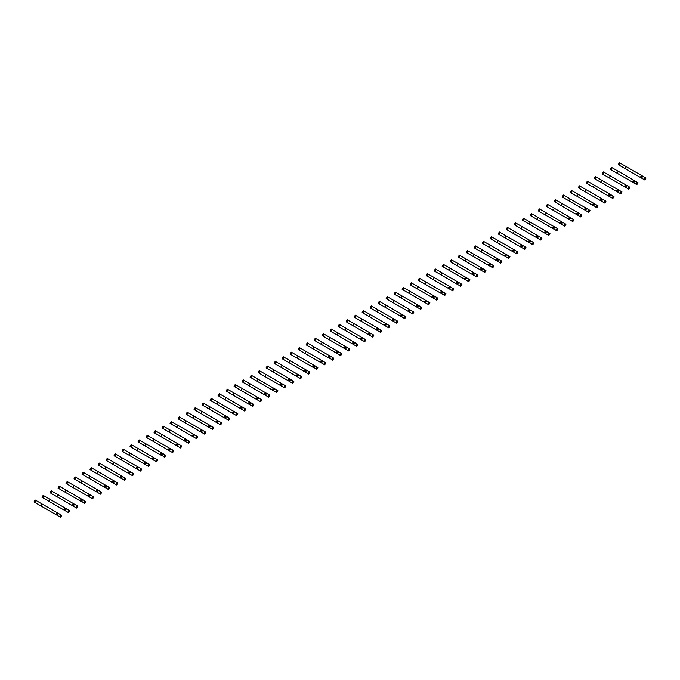 <?xml version="1.0" encoding="UTF-8"?>
<svg xmlns="http://www.w3.org/2000/svg" width="680" height="680" viewBox="0 0 680 680"><rect width="100%" height="100%" fill="white"/><g stroke="black" fill="none" stroke-linecap="round" stroke-linejoin="round"><path stroke-width="1.02" d="M644.079 179.554L645.21 177.59L646 178.049L644.869 180.013L641.886 178.287L642.345 176.4L643.025 176.332L642.269 175.891L619.378 162.681L618.248 164.636L621.256 166.379M645.21 177.59L643.025 176.332M626.263 166.659L625.133 168.614L641.13 177.854L642.269 175.891M641.886 178.287L630.037 171.445M626.297 169.286L618.248 164.636M640.339 177.395L641.469 175.44M636.072 184.178L637.202 182.214L637.993 182.673L636.862 184.629L633.887 182.911L634.338 181.016L635.018 180.948L611.371 167.297L610.24 169.26L613.258 171.003M637.202 182.214L635.018 180.948M618.264 171.275L617.134 173.238L633.131 182.478L634.262 180.514M633.887 182.911L622.03 176.069M618.29 173.91L610.24 169.26M632.34 182.019L633.471 180.055M628.065 188.793L629.204 186.839L629.994 187.289L628.864 189.252L625.88 187.535L625.6 186.915L627.011 185.572L603.373 171.921L602.233 173.885L605.251 175.619M629.204 186.839L627.011 185.572M610.258 175.899L609.127 177.862L625.124 187.094L626.255 185.138M625.88 187.535L614.023 180.684M610.292 178.525L602.233 173.885M624.333 186.635L625.464 184.679M620.067 193.418L621.197 191.454L621.987 191.913L620.857 193.876L617.882 192.151L618.332 190.264L619.012 190.196L617.465 189.295L595.365 176.545L594.235 178.5L597.252 180.243M621.197 191.454L619.012 190.196M602.259 180.523L601.129 182.478L617.125 191.718L618.256 189.754M617.882 192.151L606.024 185.308M602.284 183.149L594.235 178.5M616.335 191.258L617.465 189.295M612.06 198.033L613.198 196.078L613.989 196.537L612.858 198.492L609.875 196.775L609.594 196.155L611.005 194.811L594.252 185.138L587.358 181.16L586.228 183.124L589.245 184.867M613.198 196.078L611.005 194.811M594.252 185.138L593.121 187.102L609.119 196.333L610.249 194.378M609.875 196.775L598.017 189.932M594.277 187.773L586.228 183.124M608.328 195.882L609.458 193.919M604.061 202.657L605.192 200.694L605.982 201.153L604.851 203.116L601.876 201.399L602.327 199.504L603.007 199.435L602.25 198.994L579.36 185.784L578.229 187.739L581.238 189.482M605.192 200.694L603.007 199.435M586.254 189.762L585.115 191.718L600.321 200.498L601.12 200.957L602.25 198.994M601.876 201.399L590.019 194.548M586.279 192.389L578.229 187.739M600.321 200.498L601.46 198.543M596.054 207.281L597.185 205.317L597.983 205.776L596.844 207.731L596.054 207.281L593.589 205.394L595 204.051L571.353 190.4L570.222 192.363L573.24 194.106M597.185 205.317L595 204.051M578.246 194.378L577.116 196.341L593.113 205.581L594.244 203.618M593.869 206.014L582.012 199.172M578.272 197.013L570.222 192.363M592.322 205.122L593.453 203.158M588.056 211.896L589.186 209.941L589.976 210.392L588.846 212.356L585.862 210.638L586.321 208.743L587.001 208.675L563.354 195.024L562.224 196.987L565.233 198.721M589.186 209.941L587.001 208.675M570.24 199.002L569.109 200.965L584.315 209.746L585.106 210.196L586.245 208.242M585.862 210.638L574.013 203.787M570.274 201.629L562.224 196.987M584.315 209.746L585.446 207.782M580.048 216.52L581.179 214.557L581.969 215.016L580.839 216.98L577.864 215.254L578.314 213.367L578.994 213.299L577.447 212.398L555.347 199.648L554.217 201.603L557.235 203.345M581.179 214.557L578.994 213.299M562.241 203.626L561.111 205.581L577.108 214.82L578.238 212.857M577.864 215.254L566.006 208.411M562.266 206.252L554.217 201.603M576.317 214.362L577.447 212.398M572.05 221.136L573.181 219.181L573.971 219.64L572.84 221.595L569.857 219.878L569.577 219.257L570.987 217.915L547.349 204.263L546.21 206.227L549.227 207.969M573.181 219.181L570.987 217.915M554.234 208.242L553.104 210.205L569.101 219.445L570.231 217.481M569.857 219.878L558 213.035M554.268 210.876L546.21 206.227M568.31 218.986L569.44 217.022M564.043 225.76L565.173 223.797L565.964 224.255L564.833 226.219L561.858 224.502L562.309 222.606L562.989 222.538L539.342 208.887L538.212 210.843L541.229 212.585M565.173 223.797L562.989 222.538M546.236 212.865L545.105 214.82L561.102 224.06L562.233 222.105M561.858 224.502L550.001 217.651M546.261 215.492L538.212 210.843M560.312 223.601L561.442 221.646M556.036 230.384L557.175 228.421L557.965 228.879L556.835 230.834L556.036 230.384L553.571 228.497L554.982 227.162L531.335 213.503L530.204 215.466L533.222 217.209M557.175 228.421L554.982 227.162M538.229 217.481L537.098 219.445L553.095 228.684L554.226 226.721M553.851 229.118L541.994 222.275M538.254 220.116L530.204 215.466M552.304 228.225L553.435 226.261M548.038 235L549.168 233.044L549.958 233.495L548.828 235.458L545.853 233.742L546.303 231.846L546.983 231.778L530.23 222.105L523.337 218.127L522.206 220.09L525.215 221.825M549.168 233.044L546.983 231.778M530.23 222.105L529.091 224.069L545.096 233.3L546.227 231.345M545.853 233.742L533.995 226.891M530.255 224.74L522.206 220.09M544.298 232.849L545.437 230.885M540.031 239.624L541.161 237.66L541.96 238.119L540.821 240.082L537.846 238.357L537.565 237.745L538.976 236.402L515.329 222.751L514.199 224.706L517.216 226.449M541.161 237.66L538.976 236.402M522.223 226.729L521.092 228.684L537.09 237.924L538.22 235.96M537.846 238.357L525.988 231.514M522.248 229.355L514.199 224.706M536.299 237.464L537.429 235.509M532.032 244.239L533.163 242.284L533.953 242.743L532.822 244.698L529.839 242.981L530.298 241.085L530.978 241.018L507.331 227.367L506.2 229.33L509.21 231.073M533.163 242.284L530.978 241.018M514.216 231.345L513.086 233.308L529.082 242.548L530.221 240.584M529.839 242.981L517.99 236.138M514.25 233.979L506.2 229.33M528.292 242.088L529.423 240.125M524.025 248.863L525.156 246.9L525.946 247.358L524.815 249.322L521.84 247.605L521.56 246.984L522.971 245.642L499.324 231.99L498.193 233.946L501.211 235.688M525.156 246.9L522.971 245.642M506.217 235.969L505.087 237.932L521.084 247.163L522.215 245.208M521.84 247.605L509.983 240.754M506.243 238.595L498.193 233.946M520.293 246.704L521.424 244.749M516.027 253.487L517.157 251.524L517.947 251.982L516.817 253.946L513.833 252.221L514.292 250.325L514.972 250.266L491.325 236.606L490.187 238.57L493.204 240.312M517.157 251.524L514.972 250.266M498.21 240.593L497.08 242.548L513.077 251.787L514.207 249.824M513.833 252.221L501.976 245.378M498.244 243.219L490.187 238.57M512.287 251.328L513.417 249.364M508.019 258.102L509.15 256.148L509.94 256.598L508.81 258.561L505.835 256.844L506.285 254.949L506.965 254.881L483.318 241.23L482.188 243.194L485.206 244.927M509.15 256.148L506.965 254.881M490.212 245.208L489.081 247.172L505.079 256.402L506.209 254.448M505.835 256.844L493.977 250.002M490.238 247.843L482.188 243.194M504.288 255.952L505.418 253.988M500.012 262.726L501.151 260.763L501.942 261.222L500.812 263.185L500.012 262.726L497.548 260.848L498.958 259.505L475.312 245.854L474.181 247.809L477.198 249.551M501.151 260.763L498.958 259.505M482.205 249.832L481.075 251.787L497.071 261.026L498.202 259.063M497.828 261.46L485.971 254.618M482.231 252.458L474.181 247.809M496.281 260.567L497.412 258.613M492.014 267.35L493.144 265.387L493.935 265.846L492.804 267.801L492.014 267.35L489.549 265.464L490.96 264.12L474.206 254.448L467.313 250.47L466.183 252.433L469.192 254.175M493.144 265.387L490.96 264.12M474.206 254.448L473.067 256.411L489.073 265.65L490.204 263.687M489.829 266.084L477.972 259.241M474.232 257.082L466.183 252.433M488.274 265.192L489.413 263.228M484.007 271.966L485.137 270.011L485.937 270.462L484.798 272.425L481.822 270.708L481.542 270.087L482.953 268.745L459.306 255.094L458.175 257.057L461.193 258.791M485.137 270.011L482.953 268.745M466.2 259.072L465.069 261.035L481.066 270.266L482.196 268.311M481.822 270.708L469.965 263.857M466.225 261.698L458.175 257.057M480.275 269.807L481.406 267.852M476.008 276.59L477.139 274.626L477.929 275.085L476.799 277.049L473.824 275.324L474.274 273.436L474.954 273.368L452.115 260.176L451.308 259.718L450.177 261.673L453.186 263.415M477.139 274.626L474.954 273.368M458.192 263.695L457.062 265.65L473.059 274.89L474.198 272.926M473.824 275.324L461.966 268.481M458.226 266.322L450.177 261.673M472.269 274.431L473.399 272.468M468.002 281.205L469.132 279.25L469.923 279.709L468.792 281.664L465.817 279.947L465.537 279.327L466.947 277.984L450.194 268.311L443.3 264.333L442.17 266.297L445.188 268.039M469.132 279.25L466.947 277.984M450.194 268.311L449.063 270.274L465.06 279.505L466.191 277.55M465.817 279.947L453.96 273.105M450.219 270.946L442.17 266.297M464.27 279.055L465.4 277.091M460.003 285.829L461.133 283.866L461.924 284.325L460.793 286.288L457.81 284.563L458.269 282.676L458.949 282.608L435.302 268.957L434.163 270.912L437.18 272.654M461.133 283.866L458.949 282.608M442.187 272.935L441.056 274.89L457.054 284.129L458.184 282.166M457.81 284.563L445.961 277.721M442.221 275.561L434.163 270.912M456.263 283.671L457.394 281.716M451.996 290.453L453.127 288.49L453.917 288.949L452.787 290.904L449.812 289.187L450.262 287.291L450.942 287.224L427.295 273.572L426.164 275.536L429.182 277.278M453.127 288.49L450.942 287.224M434.188 277.55L433.058 279.514L449.055 288.753L450.185 286.79M449.812 289.187L437.954 282.344M434.214 280.185L426.164 275.536M448.264 288.295L449.395 286.331M443.989 295.069L445.128 293.114L445.918 293.565L444.788 295.528L441.804 293.811L441.524 293.19L442.935 291.848L419.288 278.197L418.157 280.16L421.175 281.894M445.128 293.114L442.935 291.848M426.181 282.175L425.051 284.138L441.048 293.369L442.179 291.414M441.804 293.811L429.947 286.96M426.207 284.801L418.157 280.16M440.258 292.91L441.388 290.955M435.99 299.693L437.121 297.729L437.912 298.188L436.781 300.152L433.806 298.426L434.256 296.539L434.936 296.471L433.389 295.57L411.289 282.82L410.159 284.775L413.168 286.518M437.121 297.729L434.936 296.471M418.183 286.798L417.044 288.753L432.25 297.534L433.05 297.993L434.18 296.029M433.806 298.426L421.949 291.584M418.208 289.425L410.159 284.775M432.25 297.534L433.389 295.57M427.983 304.308L429.114 302.353L429.913 302.812L428.774 304.767L425.799 303.05L425.519 302.43L426.929 301.087L410.176 291.414L403.282 287.436L402.152 289.399L405.17 291.142M429.114 302.353L426.929 301.087M410.176 291.414L409.046 293.377L425.043 302.617L426.173 300.653M425.799 303.05L413.942 296.208M410.201 294.049L402.152 289.399M424.252 302.158L425.382 300.195M419.985 308.933L421.115 306.969L421.906 307.428L420.775 309.392L417.8 307.675L418.251 305.779L418.931 305.711L395.284 292.06L394.153 294.015L397.162 295.757M421.115 306.969L418.931 305.711M402.169 296.038L401.038 297.993L417.036 307.232L418.175 305.269M417.8 307.675L405.943 300.824M402.203 298.664L394.153 294.015M416.245 306.774L417.375 304.819M411.978 313.556L413.108 311.593L413.899 312.052L412.769 314.007L411.978 313.556L409.793 312.29L409.513 311.67L410.924 310.335L409.377 309.434L387.277 296.675L386.147 298.639L389.164 300.381M413.108 311.593L410.924 310.335M394.171 300.653L393.04 302.617L409.037 311.856L410.168 309.893M409.793 312.29L397.936 305.447M394.196 303.288L386.147 298.639M408.247 311.398L409.377 309.434M403.979 318.172L405.11 316.217L405.9 316.668L404.77 318.631L401.786 316.914L402.245 315.019L402.925 314.95L379.278 301.3L378.139 303.263L381.157 304.997M405.11 316.217L402.925 314.95M386.163 305.277L385.033 307.241L400.24 316.022L401.03 316.472L402.169 314.517M401.786 316.914L389.938 310.063M386.197 307.904L378.139 303.263M400.24 316.022L401.37 314.058M395.973 322.796L397.103 320.832L397.894 321.291L396.763 323.255L393.788 321.529L394.238 319.642L394.918 319.575L394.162 319.132L371.272 305.923L370.141 307.878L373.159 309.621M397.103 320.832L394.918 319.575M378.165 309.901L377.034 311.856L393.031 321.096L394.162 319.132M393.788 321.529L381.93 314.687M378.19 312.528L370.141 307.878M392.241 320.637L393.372 318.682M387.966 327.411L389.104 325.457L389.895 325.916L388.764 327.87L385.781 326.153L385.5 325.533L386.911 324.19L364.08 311.006L363.264 310.539L362.134 312.502L365.151 314.245M389.104 325.457L386.911 324.19M370.158 314.517L369.027 316.481L385.024 325.72L386.155 323.756M385.781 326.153L373.923 319.311M370.192 317.152L362.134 312.502M384.234 325.261L385.365 323.298M379.967 332.036L381.098 330.072L381.888 330.531L380.757 332.495L377.782 330.777L378.233 328.882L378.913 328.814L355.266 315.163L354.135 317.118L357.144 318.861M381.098 330.072L378.913 328.814M362.159 319.141L361.021 321.104L377.026 330.335L378.156 328.38M377.782 330.777L365.925 323.926M362.185 321.767L354.135 317.118M376.227 329.876L377.366 327.921M371.96 336.659L373.091 334.696L373.889 335.155L372.75 337.118L369.775 335.393L369.495 334.773L370.906 333.438L369.359 332.537L347.259 319.778L346.128 321.742L349.146 323.484M373.091 334.696L370.906 333.438M354.152 323.756L353.022 325.72L369.019 334.959L370.149 332.996M369.775 335.393L357.918 328.55M354.178 326.392L346.128 321.742M368.228 334.5L369.359 332.537M363.962 341.275L365.092 339.32L365.882 339.771L364.752 341.734L361.777 340.017L362.227 338.122L362.907 338.053L339.26 324.402L338.13 326.366L341.139 328.1M365.092 339.32L362.907 338.053M346.146 328.38L345.015 330.344L360.221 339.125L361.012 339.575L362.151 337.62M361.777 340.017L349.92 333.166M346.179 331.015L338.13 326.366M360.221 339.125L361.352 337.161M355.954 345.899L357.085 343.935L357.884 344.394L356.745 346.358L353.77 344.632L353.49 344.021L354.9 342.677L331.253 329.026L330.123 330.981L333.14 332.724M357.085 343.935L354.9 342.677M338.147 333.004L337.017 334.959L353.013 344.199L354.144 342.236M353.77 344.632L341.912 337.79M338.173 335.631L330.123 330.981M352.223 343.74L353.353 341.785M347.956 350.523L349.087 348.559L349.877 349.019L348.747 350.974L345.763 349.256L346.222 347.361L346.902 347.293L323.255 333.642L322.116 335.605L325.133 337.348M349.087 348.559L346.902 347.293M330.14 337.62L329.01 339.583L345.006 348.823L346.146 346.859M345.763 349.256L333.914 342.414M330.174 340.255L322.116 335.605M344.216 348.364L345.346 346.4M339.949 355.138L341.079 353.175L341.87 353.634L340.74 355.598L337.764 353.88L338.215 351.985L338.895 351.917L315.248 338.266L314.118 340.229L317.135 341.964M341.079 353.175L338.895 351.917M322.142 342.244L321.011 344.207L337.008 353.438L338.138 351.483M337.764 353.88L325.907 347.029M322.167 344.87L314.118 340.229M336.217 352.979L337.348 351.024M331.942 359.762L333.081 357.799L333.872 358.258L332.741 360.221L331.942 359.762L329.477 357.875L330.888 356.541L307.25 342.881L306.111 344.845L309.128 346.587M333.081 357.799L330.888 356.541M314.135 346.868L313.004 348.823L329.001 358.062L330.131 356.099M329.757 358.496L317.9 351.653M314.168 349.495L306.111 344.845M328.21 357.603L329.341 355.64M323.944 364.378L325.074 362.423L325.865 362.882L324.734 364.837L321.759 363.12L322.209 361.225L322.889 361.156L299.243 347.505L298.112 349.469L301.121 351.212M325.074 362.423L322.889 361.156M306.136 351.483L304.997 353.447L321.002 362.678L322.133 360.723M321.759 363.12L309.901 356.277M306.161 354.118L298.112 349.469M320.203 362.227L321.343 360.264M315.936 369.002L317.067 367.038L317.866 367.498L316.736 369.461L315.936 369.002L313.471 367.124L314.882 365.78L291.236 352.129L290.105 354.084L293.123 355.827M317.067 367.038L314.882 365.78M298.129 356.107L296.999 358.062L312.995 367.302L314.126 365.339M313.752 367.736L301.894 360.893M298.154 358.734L290.105 354.084M312.205 366.843L313.335 364.888M307.938 373.626L309.069 371.662L309.859 372.122L308.728 374.076L307.938 373.626L305.473 371.739L306.884 370.396L283.237 356.745L282.106 358.708L285.115 360.451M309.069 371.662L306.884 370.396M290.122 360.723L288.991 362.686L304.198 371.467L304.997 371.926L306.127 369.962M305.753 372.359L293.896 365.517M290.156 363.358L282.106 358.708M304.198 371.467L305.328 369.503M299.931 378.241L301.061 376.286L301.861 376.737L300.721 378.7L297.747 376.983L297.466 376.363L298.877 375.02L275.23 361.369L274.1 363.332L277.117 365.067M301.061 376.286L298.877 375.02M282.124 365.347L280.993 367.31L296.99 376.541L298.12 374.587M297.747 376.983L285.889 370.132M282.149 367.974L274.1 363.332M296.2 376.082L297.33 374.127M291.933 382.865L293.063 380.902L293.853 381.361L292.723 383.325L289.74 381.599L289.459 380.978L290.878 379.644L268.039 366.452L267.231 365.993L266.101 367.948L269.11 369.69M293.063 380.902L290.878 379.644M274.116 369.971L272.986 371.926L288.983 381.166L290.122 379.202M289.74 381.599L277.89 374.756M274.15 372.598L266.101 367.948M288.192 380.707L289.323 378.743M283.925 387.481L285.056 385.526L285.846 385.985L284.716 387.94L281.741 386.223L282.192 384.327L282.872 384.26L266.118 374.587L259.225 370.608L258.094 372.572L261.111 374.315M285.056 385.526L282.872 384.26M266.118 374.587L264.988 376.55L280.984 385.789L282.115 383.826M281.741 386.223L269.883 379.38M266.144 377.221L258.094 372.572M280.194 385.33L281.325 383.367M275.918 392.105L277.058 390.142L277.848 390.6L276.718 392.564L273.734 390.847L273.453 390.226L274.865 388.883L251.226 375.232L250.087 377.188L253.104 378.93M277.058 390.142L274.865 388.883M258.111 379.21L256.981 381.166L272.977 390.405L274.108 388.442M273.734 390.847L261.876 383.996M258.145 381.837L250.087 377.188M272.187 389.946L273.317 387.991M267.92 396.729L269.05 394.765L269.841 395.225L268.71 397.179L265.736 395.462L266.186 393.567L266.866 393.499L243.219 379.848L242.088 381.811L245.106 383.554M269.05 394.765L266.866 393.499M250.112 383.826L248.974 385.789L264.979 395.029L266.109 393.065M265.736 395.462L253.878 388.62M250.138 386.461L242.088 381.811M264.18 394.57L265.319 392.606M259.913 401.344L261.043 399.389L261.843 399.84L260.712 401.803L257.728 400.087L257.448 399.466L258.859 398.123L235.212 384.472L234.081 386.435L237.099 388.17M261.043 399.389L258.859 398.123M242.105 388.45L240.975 390.413L256.972 399.644L258.102 397.69M257.728 400.087L245.871 393.236M242.131 391.076L234.081 386.435M256.181 399.194L257.312 397.23M251.915 405.969L253.045 404.005L253.835 404.464L252.705 406.427L249.73 404.702L250.18 402.815L250.861 402.747L228.021 389.555L227.213 389.096L226.083 391.051L229.092 392.793M253.045 404.005L250.861 402.747M234.099 393.074L232.968 395.029L248.175 403.809L248.974 404.269L250.104 402.305M249.73 404.702L237.873 397.859M234.132 395.7L226.083 391.051M248.175 403.809L249.305 401.846M243.907 410.584L245.038 408.629L245.837 409.088L244.698 411.043L241.723 409.326L241.442 408.705L242.853 407.363L226.1 397.69L219.206 393.712L218.076 395.675L221.094 397.418M245.038 408.629L242.853 407.363M226.1 397.69L224.97 399.653L240.966 408.892L242.097 406.929M241.723 409.326L229.865 402.483M226.125 400.325L218.076 395.675M240.176 408.433L241.306 406.47M235.909 415.208L237.04 413.245L237.83 413.703L236.7 415.667L233.716 413.95L234.175 412.054L234.855 411.986L211.208 398.335L210.077 400.291L213.087 402.033M237.04 413.245L234.855 411.986M218.093 402.313L216.963 404.269L232.959 413.508L234.099 411.553M233.716 413.95L221.867 407.099M218.127 404.94L210.077 400.291M232.169 413.049L233.3 411.094M227.902 419.832L229.032 417.868L229.823 418.327L228.692 420.282L227.902 419.832L225.718 418.565L226.168 416.67L226.848 416.611L225.301 415.709L203.201 402.951L202.07 404.914L205.088 406.657M229.032 417.868L226.848 416.611M210.094 406.929L208.964 408.892L224.961 418.132L226.091 416.168M225.718 418.565L213.86 411.723M210.12 409.564L202.07 404.914M224.171 417.673L225.301 415.709M219.895 424.447L221.034 422.493L221.825 422.943L220.694 424.906L217.71 423.19L217.43 422.569L218.841 421.226L195.202 407.575L194.064 409.538L197.081 411.273M221.034 422.493L218.841 421.226M202.088 411.553L200.957 413.517L216.954 422.748L218.084 420.793M217.71 423.19L205.853 416.339M202.121 414.188L194.064 409.538M216.163 422.297L217.294 420.333M211.896 429.072L213.027 427.108L213.817 427.567L212.687 429.53L209.712 427.805L210.162 425.918L210.843 425.85L210.086 425.408L187.195 412.199L186.065 414.154L189.082 415.897M213.027 427.108L210.843 425.85M194.089 416.177L192.95 418.132L208.156 426.912L208.956 427.372L210.086 425.408M209.712 427.805L197.855 420.962M194.114 418.803L186.065 414.154M208.156 426.912L209.295 424.957M203.889 433.687L205.02 431.732L205.819 432.191L204.689 434.146L201.705 432.429L201.424 431.808L202.835 430.466L186.082 420.793L179.189 416.815L178.058 418.778L181.076 420.521M205.02 431.732L202.835 430.466M186.082 420.793L184.952 422.756L200.948 431.995L202.079 430.032M201.705 432.429L189.847 425.587M186.107 423.427L178.058 418.778M200.158 431.536L201.288 429.573M195.891 438.311L197.021 436.348L197.812 436.806L196.681 438.77L193.706 437.053L194.157 435.157L194.837 435.089L171.19 421.438L170.059 423.402L173.069 425.136M197.021 436.348L194.837 435.089M178.083 425.416L176.944 427.38L192.95 436.611L194.081 434.656M193.706 437.053L181.849 430.202M178.109 428.043L170.059 423.402M192.151 436.152L193.281 434.197M187.884 442.935L189.014 440.971L189.814 441.43L188.674 443.394L185.7 441.668L185.419 441.048L186.83 439.713L185.283 438.812L163.183 426.054L162.053 428.017L165.07 429.76M189.014 440.971L186.83 439.713M170.077 430.041L168.946 431.995L184.943 441.235L186.073 439.271M185.7 441.668L173.842 434.826M170.102 432.667L162.053 428.017M184.153 440.776L185.283 438.812M179.885 447.55L181.016 445.596L181.806 446.054L180.676 448.01L177.692 446.292L178.151 444.397L178.831 444.329L155.184 430.678L154.054 432.642L157.063 434.384M181.016 445.596L178.831 444.329M162.069 434.656L160.939 436.619L176.145 445.4L176.936 445.85L178.075 443.896M177.692 446.292L165.844 439.45M162.103 437.291L154.054 432.642M176.145 445.4L177.276 443.437M171.879 452.175L173.009 450.211L173.799 450.67L172.669 452.633L169.694 450.908L170.144 449.021L170.825 448.953L170.068 448.511L147.178 435.302L146.047 437.257L149.065 439M173.009 450.211L170.825 448.953M154.071 439.28L152.941 441.235L168.938 450.475L170.068 448.511M169.694 450.908L157.837 444.065M154.096 441.906L146.047 437.257M168.147 450.015L169.278 448.06M163.871 456.798L165.01 454.835L165.801 455.294L164.67 457.249L163.871 456.798L161.406 454.912L162.817 453.568L139.179 439.917L138.04 441.881L141.057 443.623M165.01 454.835L162.817 453.568M146.064 443.896L144.933 445.859L160.93 455.098L162.061 453.135M161.687 455.532L149.829 448.69M146.098 446.531L138.04 441.881M160.14 454.639L161.27 452.676M155.873 461.414L157.004 459.459L157.794 459.91L156.663 461.873L153.689 460.156L154.139 458.26L154.819 458.192L131.172 444.541L130.042 446.505L133.059 448.239M157.004 459.459L154.819 458.192M138.066 448.519L136.935 450.483L152.932 459.714L154.062 457.759M153.689 460.156L141.831 453.305M138.091 451.146L130.042 446.505M152.133 459.255L153.272 457.3M147.866 466.038L148.996 464.075L149.795 464.534L148.665 466.497L147.866 466.038L145.681 464.771L145.401 464.151L146.812 462.817L145.265 461.915L123.165 449.165L122.034 451.12L125.052 452.863M148.996 464.075L146.812 462.817M130.058 453.144L128.928 455.098L144.925 464.338L146.055 462.375M145.681 464.771L133.824 457.929M130.084 455.77L122.034 451.12M144.135 463.879L145.265 461.915M139.868 470.654L140.998 468.698L141.788 469.158L140.658 471.113L137.683 469.396L138.133 467.5L138.814 467.432L115.166 453.781L114.036 455.744L117.045 457.487M140.998 468.698L138.814 467.432M122.06 457.759L120.921 459.723L136.927 468.954L138.057 466.998M137.683 469.396L125.825 462.553M122.085 460.394L114.036 455.744M136.127 468.503L137.267 466.539M131.861 475.277L132.991 473.314L133.79 473.773L132.651 475.737L129.676 474.019L129.395 473.399L130.806 472.056L107.159 458.405L106.029 460.36L109.046 462.102M132.991 473.314L130.806 472.056M114.053 462.383L112.922 464.338L128.919 473.577L130.05 471.614M129.676 474.019L117.819 467.168M114.079 465.01L106.029 460.36M128.129 473.118L129.26 471.163M123.862 479.901L124.993 477.938L125.783 478.397L124.653 480.352L121.669 478.635L122.128 476.739L122.808 476.671L99.161 463.021L98.03 464.984L101.04 466.726M124.993 477.938L122.808 476.671M106.046 466.998L104.916 468.962L120.912 478.202L122.052 476.238M121.669 478.635L109.82 471.792M106.08 469.633L98.03 464.984M120.122 477.742L121.252 475.779M115.855 484.517L116.985 482.562L117.776 483.012L116.645 484.976L113.67 483.259L114.121 481.363L114.801 481.296L91.154 467.644L90.023 469.608L93.041 471.342M116.985 482.562L114.801 481.296M98.047 471.623L96.917 473.586L112.914 482.817L114.044 480.862M113.67 483.259L101.813 476.408M98.073 474.249L90.023 469.608M112.123 482.366L113.254 480.403M107.848 489.141L108.987 487.177L109.778 487.637L108.647 489.6L107.848 489.141L105.383 487.254L106.794 485.919L83.155 472.269L82.016 474.223L85.034 475.966M108.987 487.177L106.794 485.919M90.041 476.246L88.91 478.202L104.907 487.441L106.037 485.477M105.663 487.875L93.806 481.032M90.075 478.873L82.016 474.223M104.116 486.982L105.247 485.019M99.849 493.756L100.98 491.802L101.77 492.26L100.64 494.215L97.665 492.498L98.115 490.603L98.796 490.535L82.042 480.862L75.148 476.884L74.018 478.848L77.035 480.59M100.98 491.802L98.796 490.535M82.042 480.862L80.911 482.825L96.909 492.065L98.039 490.101M97.665 492.498L85.808 485.656M82.067 483.497L74.018 478.848M96.118 491.606L97.248 489.642M91.843 498.381L92.981 496.417L93.772 496.876L92.641 498.839L89.658 497.123L89.377 496.502L90.788 495.159L67.141 481.508L66.011 483.463L69.028 485.206M92.981 496.417L90.788 495.159M74.035 485.486L72.904 487.441L88.901 496.68L90.032 494.725M89.658 497.123L77.8 490.271M74.06 488.113L66.011 483.463M88.111 496.221L89.241 494.267M83.844 503.004L84.974 501.041L85.765 501.5L84.634 503.455L83.844 503.004L81.379 501.117L82.79 499.783L66.036 490.101L59.143 486.123L58.012 488.087L61.022 489.829M84.974 501.041L82.79 499.783M66.036 490.101L64.897 492.065L80.903 501.304L82.034 499.341M81.659 501.738L69.802 494.896M66.062 492.737L58.012 488.087M80.104 500.846L81.243 498.882M75.837 507.62L76.968 505.665L77.766 506.115L76.627 508.079L73.653 506.362L73.372 505.741L74.783 504.398L51.136 490.748L50.005 492.711L53.023 494.445M76.968 505.665L74.783 504.398M58.029 494.725L56.899 496.689L72.896 505.92L74.026 503.965M73.653 506.362L61.795 499.511M58.055 497.352L50.005 492.711M72.105 505.469L73.236 503.506M67.838 512.244L68.969 510.281L69.759 510.739L68.629 512.703L65.645 510.977L66.105 509.09L66.784 509.022L66.028 508.581L43.137 495.371L42.007 497.327L45.016 499.069M68.969 510.281L66.784 509.022M50.023 499.35L48.892 501.304L64.889 510.544L66.028 508.581M65.645 510.977L53.796 504.135M50.056 501.976L42.007 497.327M64.099 510.085L65.229 508.13M59.831 516.86L60.962 514.904L61.753 515.363L60.622 517.318L57.647 515.601L58.097 513.706L58.778 513.638L42.024 503.965L35.13 499.987L34 501.95L37.017 503.693M60.962 514.904L58.778 513.638M42.024 503.965L40.893 505.929L56.891 515.168L58.021 513.204M57.647 515.601L45.789 508.759M42.049 506.6L34 501.95M56.1 514.709L57.23 512.745M619.055 165.104L620.185 163.149M611.048 169.728L612.178 167.764M603.041 174.344L604.18 172.388M595.042 178.968L596.173 177.004M587.035 183.591L588.166 181.628M579.037 188.207L580.167 186.252M571.03 192.831L572.16 190.868M563.031 197.446L564.162 195.492M555.024 202.07L556.155 200.107M547.017 206.694L548.156 204.731M539.019 211.31L540.149 209.355M531.012 215.934L532.142 213.97M523.013 220.558L524.144 218.595M515.006 225.174L516.137 223.219M507.008 229.798L508.138 227.834M499.001 234.413L500.131 232.458M490.994 239.037L492.133 237.074M482.995 243.661L484.126 241.698M474.988 248.276L476.127 246.322M466.99 252.9L468.12 250.937M458.983 257.516L460.113 255.561M450.985 262.14L452.115 260.176M442.977 266.764L444.108 264.8M434.979 271.379L436.11 269.425M426.972 276.003L428.102 274.04M418.965 280.619L420.104 278.664M410.966 285.243L412.097 283.279M402.959 289.867L404.09 287.903M394.961 294.482L396.091 292.527M386.954 299.106L388.084 297.143M378.955 303.731L380.086 301.767M370.949 308.346L372.079 306.382M362.942 312.97L364.08 311.006M354.943 317.585L356.074 315.63M346.936 322.209L348.067 320.246M338.938 326.833L340.068 324.87M330.93 331.449L332.061 329.494M322.932 336.073L324.062 334.109M314.925 340.688L316.055 338.733M306.918 345.312L308.057 343.349M298.92 349.936L300.05 347.973M290.912 354.552L292.043 352.597M282.914 359.176L284.045 357.212M274.907 363.791L276.037 361.837M266.909 368.416L268.039 366.452M258.901 373.039L260.032 371.076M250.894 377.655L252.033 375.7M242.896 382.279L244.026 380.315M234.889 386.894L236.019 384.94M226.891 391.519L228.021 389.555M218.883 396.142L220.014 394.179M210.885 400.758L212.016 398.803M202.878 405.382L204.008 403.418M194.871 410.006L196.01 408.043M186.873 414.622L188.003 412.666M178.865 419.245L179.996 417.282M170.867 423.861L171.998 421.906M162.86 428.485L163.99 426.522M154.862 433.109L155.992 431.146M146.855 437.725L147.985 435.769M138.847 442.348L139.987 440.385M130.849 446.964L131.98 445.009M122.842 451.588L123.972 449.625M114.844 456.212L115.974 454.248M106.837 460.827L107.967 458.873M98.838 465.452L99.968 463.488M90.831 470.067L91.962 468.112M82.824 474.691L83.963 472.727M74.826 479.315L75.956 477.351M66.819 483.93L67.949 481.975M58.82 488.554L59.95 486.591M50.813 493.179L51.944 491.215M42.814 497.794L43.945 495.839M34.808 502.418L35.938 500.454"/></g></svg>
